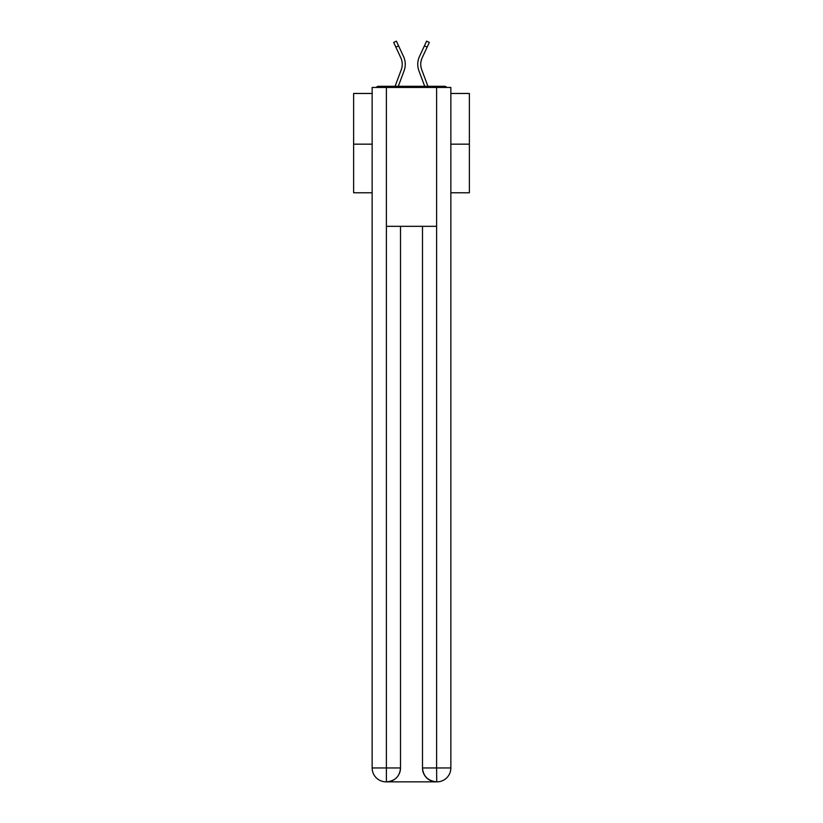 <?xml version="1.0" encoding="UTF-8"?>
<svg xmlns="http://www.w3.org/2000/svg" width="823" height="823" viewBox="0 0 823 823"><rect width="100%" height="100%" fill="white"/><g stroke="black" fill="none" stroke-linecap="round" stroke-linejoin="round"><path stroke-width="1.23" d="M450.85 93.462L469.367 93.462L469.367 192.767L450.85 192.767M372.15 144.159L353.633 144.159L353.633 192.767L372.15 192.767M353.633 144.159L353.633 93.462L372.15 93.462M469.367 144.159L450.85 144.159M446.838 87.444A3.467 3.467 0 0 0 444.255 86.292L378.745 86.292A3.467 3.467 0 0 0 376.162 87.444M444.255 86.292L429.555 86.292M393.445 86.292L378.745 86.292M398.291 86.292L404.083 70.778A18.518 18.518 0 0 0 403.527 56.499L398.599 45.872L395.873 47.137L393.672 42.415L396.408 41.15L398.599 45.872M395.873 47.137L400.801 57.764A15.503 15.503 0 0 1 401.264 69.718L395.081 86.281M424.709 86.292L418.917 70.778A18.518 18.518 0 0 1 419.473 56.499L426.592 41.15L429.328 42.415L422.199 57.764A15.503 15.503 0 0 0 421.736 69.718L427.919 86.281M386.038 781.85A13.888 13.888 0 0 1 372.15 767.962L400.503 767.962L400.503 226.325L400.503 767.962A13.888 13.888 0 0 1 386.615 781.85L386.038 781.85A13.888 13.888 0 0 1 372.15 767.962L372.15 87.444L386.388 87.444L386.388 226.325L436.612 226.325L436.612 87.444L386.388 87.444M436.612 87.444L450.85 87.444L450.85 767.962A13.888 13.888 0 0 1 436.962 781.85L436.385 781.85A13.888 13.888 0 0 1 422.497 767.962L422.497 226.325L422.497 767.962C423.197 776.151 427.826 780.78 436.385 781.85L386.615 781.85C395.205 780.955 399.834 776.326 400.503 767.962M422.497 767.962L436.612 767.962L436.725 781.85M386.388 226.325L386.388 781.85M420.759 64.297A15.503 15.503 0 0 0 421.736 69.718A15.503 15.503 0 0 1 420.759 64.297A15.503 15.503 0 0 0 421.736 69.718A15.503 15.503 0 0 1 420.759 64.297A15.503 15.503 0 0 0 421.736 69.718A15.503 15.503 0 0 1 420.759 64.297A15.503 15.503 0 0 0 421.736 69.718A15.503 15.503 0 0 1 420.759 64.297A15.503 15.503 0 0 0 421.736 69.718A15.503 15.503 0 0 1 420.759 64.297A15.503 15.503 0 0 0 421.736 69.718A15.503 15.503 0 0 1 420.759 64.297A15.503 15.503 0 0 0 421.736 69.718A15.503 15.503 0 0 1 420.759 64.297A15.503 15.503 0 0 0 421.736 69.718A15.503 15.503 0 0 1 420.759 64.297A15.503 15.503 0 0 0 421.736 69.718A15.503 15.503 0 0 1 420.759 64.297A15.503 15.503 0 0 0 421.736 69.718A15.503 15.503 0 0 1 420.759 64.297A15.503 15.503 0 0 0 421.736 69.718A15.503 15.503 0 0 1 420.759 64.297A15.503 15.503 0 0 0 421.736 69.718A15.503 15.503 0 0 1 420.759 64.297A15.503 15.503 0 0 0 421.736 69.718A15.503 15.503 0 0 1 420.759 64.297A15.503 15.503 0 0 0 421.736 69.718A15.503 15.503 0 0 1 420.759 64.297A15.503 15.503 0 0 0 421.736 69.718A15.503 15.503 0 0 1 420.759 64.297A15.503 15.503 0 0 0 421.736 69.718A15.503 15.503 0 0 1 420.759 64.297A15.503 15.503 0 0 0 421.736 69.718A15.503 15.503 0 0 1 420.759 64.297A15.503 15.503 0 0 0 421.736 69.718A15.503 15.503 0 0 1 420.759 64.297A15.503 15.503 0 0 0 421.736 69.718A15.503 15.503 0 0 1 422.199 57.764A15.503 15.503 0 0 0 420.759 64.297A15.503 15.503 0 0 1 422.199 57.764A15.503 15.503 0 0 0 420.759 64.297A15.503 15.503 0 0 1 422.199 57.764A15.503 15.503 0 0 0 420.759 64.297A15.503 15.503 0 0 1 422.199 57.764A15.503 15.503 0 0 0 420.759 64.297A15.503 15.503 0 0 1 422.199 57.764A15.503 15.503 0 0 0 420.759 64.297A15.503 15.503 0 0 1 422.199 57.764A15.503 15.503 0 0 0 420.759 64.297A15.503 15.503 0 0 1 422.199 57.764A15.503 15.503 0 0 0 420.759 64.297A15.503 15.503 0 0 1 422.199 57.764A15.503 15.503 0 0 0 420.759 64.297A15.503 15.503 0 0 1 422.199 57.764A15.503 15.503 0 0 0 420.759 64.297A15.503 15.503 0 0 1 422.199 57.764A15.503 15.503 0 0 0 420.759 64.297A15.503 15.503 0 0 1 422.199 57.764A15.503 15.503 0 0 0 420.759 64.297A15.503 15.503 0 0 1 422.199 57.764A15.503 15.503 0 0 0 420.759 64.297A15.503 15.503 0 0 1 422.199 57.764A15.503 15.503 0 0 0 420.759 64.297A15.503 15.503 0 0 1 422.199 57.764A15.503 15.503 0 0 0 420.759 64.297A15.503 15.503 0 0 1 422.199 57.764A15.503 15.503 0 0 0 420.759 64.297A15.503 15.503 0 0 1 422.199 57.764A15.503 15.503 0 0 0 420.759 64.297A15.503 15.503 0 0 1 422.199 57.764A15.503 15.503 0 0 0 420.759 64.297A15.503 15.503 0 0 1 422.199 57.764A15.503 15.503 0 0 0 420.759 64.297A15.503 15.503 0 0 1 422.199 57.764M436.612 226.325L436.612 767.962L450.85 767.962M427.127 47.137L424.401 45.872"/></g></svg>
